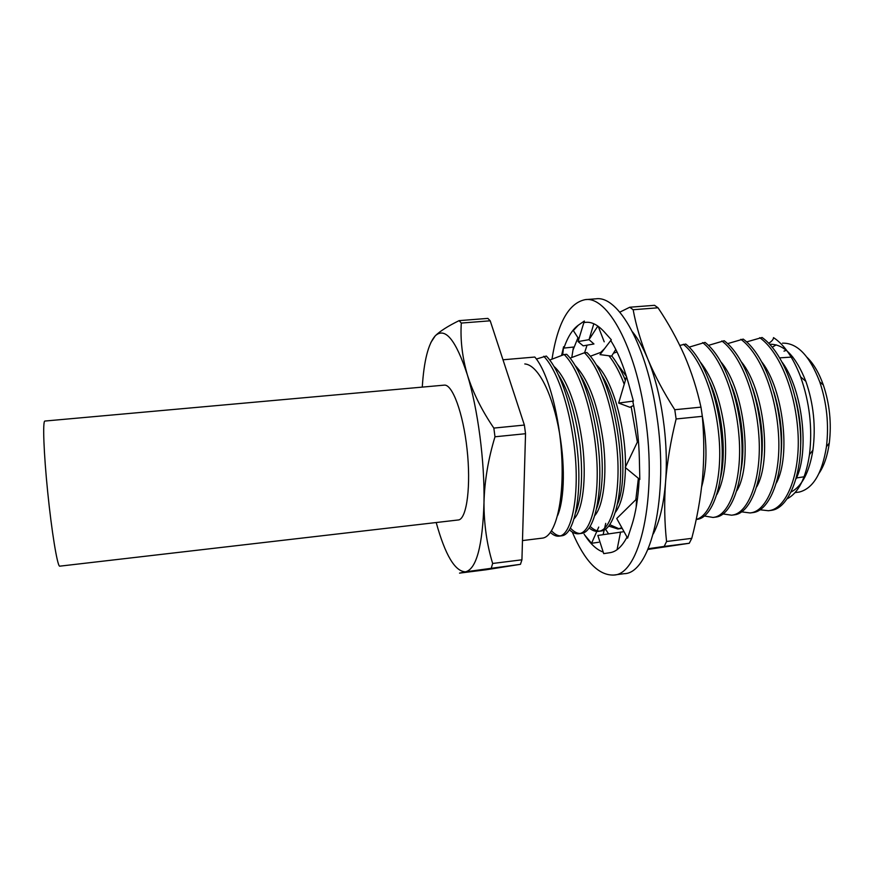 <?xml version="1.0" encoding="UTF-8"?>
<svg xmlns="http://www.w3.org/2000/svg" width="874" height="874" viewBox="0 0 874 874"><rect width="100%" height="100%" fill="white"/><g stroke="black" fill="none" stroke-linecap="round" stroke-linejoin="round"><path stroke-width="1.31" d="M59.585 566.188C57.203 565.161 51.664 531.381 47.709 492.193C43.722 452.994 42.564 420.7 44.88 421.049L444.211 385.139C452.35 383.915 463.144 412.943 467.055 449.181C471.064 485.398 466.956 517.725 458.894 519.899L59.585 566.188M572.273 532.037C584.695 561.152 598.493 575.496 613.679 575.059C639.626 575.005 657.663 498.431 645.22 416.636C635.485 346.421 607.222 296.089 585.34 299.618C568.821 302.939 557.71 322.768 551.997 359.105M613.679 575.059L624.233 573.683C650.693 573.552 669.276 497.088 656.767 415.489C647 345.438 618.289 295.259 595.948 298.821L585.34 299.618M563.184 350.398L562.299 355.194M577.965 337.746L572.962 350.168M571.793 357.455L573.464 347.054L563.894 348.092L563.599 346.749L561.589 355.445M638.359 440.037L625.227 467.459L639.812 479.487L639.386 459.691C638.927 439.862 636.731 420.372 632.798 401.199L633.421 401.079L628.45 383.227C623.501 365.649 617.656 351.523 610.937 340.86L611.308 339.746L604.273 331.901C598.002 325.03 591.916 321.829 586.028 322.309L584.345 322.539L584.356 321.02L578.337 325.183C572.492 329.389 567.685 337.025 563.894 348.092M578.337 325.183L573.333 330.547L578.828 339.068M637.419 499.218L636.589 498.956L616.738 518.5L627.608 538.144L631.705 525.591C635.791 513.016 638.282 497.47 639.178 478.963M624.025 531.665L597.849 535.445L603.716 553.635L610.107 552.663C616.443 551.691 622.08 546.501 627.019 537.073M584.149 534.178L584.739 535.096C590.66 544.218 596.822 549.866 603.202 552.051M584.739 535.096L591.567 543.278L598.657 542.273M562.659 355.052L563.599 346.749M603.126 534.648L604.196 530.015M604.6 528.235L605.726 523.362M598.734 527.077L597.106 530.758M596.811 531.414L591.567 543.278M620.551 532.015L617.066 549.702M636.589 498.956L636.174 507.302M626.33 377.186L618.661 403.067L629.892 407.273L633.639 405.438M618.661 403.067L633.421 401.079M611.308 339.746L600.012 354.615L611.625 356.122L615.777 349.436M604.207 341.8L598.22 326.341M578.053 341.581L589.032 339.669L593.938 343.974L583.187 345.842L578.053 341.581L584.356 321.02M589.032 339.669L593.817 323.762M701.669 411.72L702.325 416.33L676.126 418.974L674.772 409.731L700.959 407.142L701.669 411.72M600.766 352.353L604.535 348.66M629.761 307.233L654.539 305.31L658.046 307.79L633.147 309.735L629.761 307.233L619.819 312.149M666.567 541.498L691.76 538.351L689.269 543.267L664.196 546.425L666.567 541.498C664.469 522.346 664.142 502.561 665.551 482.142C667.212 461.691 670.74 440.627 676.126 418.974M674.772 409.731C663.694 392.426 654.67 375.438 647.689 358.766C640.948 342.084 636.097 325.74 633.147 309.735M700.959 407.142C697.059 389.247 691.553 372.04 684.462 355.521C677.131 339.025 668.326 323.118 658.046 307.79M691.76 538.351C697.026 518.391 700.62 498.256 702.554 477.947C704.247 457.67 704.171 437.131 702.325 416.33M647.962 549.429L689.269 543.267M648.268 548.708L664.196 546.425M605.518 529.207L608.523 533.839M653.315 533.883C659.662 521.505 663.748 504.265 665.551 482.142C668.818 442.036 661.378 391.279 647.689 358.766C643.013 347.513 637.954 338.555 632.525 331.869M584.597 352.757L587.044 345.164M589.895 338.325L597.849 326.068M795.089 492.597L799.328 492.04C813.126 488.468 822.161 473.347 826.443 446.69C829.055 424.622 826.837 403.045 819.779 381.971C809.685 355.707 797.252 342.772 782.503 343.165M791.254 491.942C802.092 486.141 809.313 472.211 812.929 450.154C815.955 426.654 813.596 403.722 805.85 381.337C795.875 356.199 783.858 343.853 769.786 344.28L769.743 344.28M783.989 351.14L786.305 350.321M807.128 357.411C813.628 363.748 819.014 372.914 823.308 384.931C829.666 403.864 831.655 423.245 829.295 443.074C827.536 455.704 824.127 465.787 819.058 473.304M805.107 476.625L796.443 477.958M502.987 359.782L534.812 357.04C548.064 372.28 560.168 416.942 561.916 460.085C563.73 503.293 555.056 535.838 542.951 538.056L522.477 540.58M741.698 511.869L750.1 512.951L753.464 512.514C769.786 510.285 783.049 477.018 781.127 437.098C779.018 394.392 763.046 353.478 743.217 339.101L727.649 343.624M750.1 512.951L751.17 512.787C767.427 510.569 780.624 477.302 778.69 437.361C776.571 394.633 760.62 353.697 740.846 339.309M723.148 513.945L731.636 515.201L734.99 514.753C750.842 512.59 763.592 479.258 761.56 439.185C759.32 396.326 743.599 355.205 724.207 340.74L708.497 345.361M731.636 515.201L732.674 515.037C748.461 512.874 761.145 479.542 759.102 439.447C756.851 396.567 741.152 355.423 721.815 340.947M704.455 516.01L713.042 517.452L716.374 517.015C731.735 514.906 743.982 481.508 741.84 441.294C739.47 398.271 724 356.953 705.045 342.389L689.193 347.131M713.042 517.452L714.036 517.299C729.342 515.201 741.523 481.793 739.36 441.556C736.979 398.511 721.531 357.182 702.641 342.597M696.196 519.495L697.616 519.287C712.496 517.244 724.218 483.781 721.957 443.413C719.455 400.226 704.236 358.722 685.751 344.05L679.797 345.427M609.834 524.717L619.098 528.781M608.796 526.093L617.896 528.999L622.168 528.3M583.34 380.507L583.089 381.643M617.896 528.999L621.829 527.688M590.223 526.487C593.446 529.546 596.581 531.097 599.64 531.13M589.207 527.994C592.386 530.605 595.467 531.731 598.428 531.359L601.673 530.933C613.963 529.196 622.965 495.427 620.103 454.283C616.902 410.267 603.06 367.746 586.946 352.55L584.422 352.768L570.143 358.122M598.428 531.359L599.225 531.228C611.45 529.502 620.387 495.722 617.503 454.556C614.291 410.529 600.471 367.976 584.422 352.768M570.46 528.147C573.737 531.632 576.927 533.413 580.03 533.501M569.455 529.841C572.689 532.812 575.813 534.112 578.806 533.741L582.04 533.315C593.796 531.643 602.219 497.809 599.225 456.512C595.882 412.331 582.324 369.593 566.713 354.298L564.178 354.516L549.746 360.033M578.806 533.741L579.571 533.61C591.261 531.949 599.619 498.114 596.603 456.785C593.249 412.583 579.724 369.822 564.178 354.516M551.538 530.846C554.531 534.08 557.437 535.762 560.267 535.893M550.434 532.485C553.417 535.259 556.29 536.483 559.043 536.144L562.255 535.718C573.464 534.112 581.308 500.212 578.173 458.752C574.688 414.407 561.425 371.45 546.326 356.046L536.396 359.028M559.043 536.144L559.764 536.013C570.908 534.429 578.675 500.518 575.529 459.036C572.033 414.669 558.803 371.69 543.759 356.264M760.107 509.793L768.432 510.733L771.808 510.285C788.599 508.002 802.343 474.801 800.54 435.034C798.563 392.481 782.339 351.752 762.073 337.484L746.658 341.898M768.432 510.733L769.524 510.569C786.261 508.286 799.939 475.085 798.126 435.285C796.127 392.721 779.936 351.971 759.725 337.681M430.816 342.586L435.296 335.769C445.172 326.854 455.846 339.866 467.35 374.826C472.998 392.732 481.836 410.485 493.843 428.085L524.378 425.059L490.216 320.802L461.308 323.063C460.216 339.691 462.226 356.942 467.35 374.826C477.838 408.759 484.764 461.406 483.988 502.594C483.956 524.149 486.84 544.436 492.652 563.468L521.931 559.808L525.536 433.712L494.99 436.782C488.216 459.068 484.557 480.995 483.988 502.594C482.601 545.922 476.45 568.996 465.547 571.825L459.538 573.125L486.163 569.761L520.456 564.32L465.547 571.825C455.026 571.563 445.248 555.154 436.224 522.619M422.273 387.116C423.934 360.864 428.271 343.755 435.296 335.769C440.179 331.06 448.111 326.013 459.112 320.638L487.867 318.398L490.216 320.802M521.931 559.808L520.456 564.32M524.378 425.059L525.536 433.712M491.319 567.991L492.652 563.468M494.99 436.782L493.843 428.085M461.308 323.063L459.112 320.638M800.617 446.199C801.447 430.642 799.688 414.527 795.362 397.867M796.083 478.799C809.695 451.705 802.605 389.848 782.263 362.349M776.44 482.885C790.97 455.857 783.388 389.738 762.008 362.207M768.781 343.274C771.928 341.199 773.501 339.309 773.512 337.615C784.262 344.706 793.286 357.783 800.595 376.847C809.652 402.455 812.612 428.38 809.477 454.611C805.861 478.089 798.508 492.761 787.43 498.639M602.077 351.894L590.376 356.231M617.011 351.927L613.417 353.249M634.131 408.016L633.497 405.503M625.369 380.398C621.392 370.489 616.847 362.328 611.756 355.926M635.824 499.709L638.381 478.307M637.365 442.113L631.148 406.65M624.233 384.265C619.83 372.488 614.739 362.994 608.949 355.773M696.228 519.353C710.846 516.086 721.88 482.339 719.378 442.277C716.593 399.418 701.56 358.832 683.326 344.258M780.93 455.627C782.973 435.394 780.635 414.221 773.916 392.109M756.698 486.862C772.081 460.095 764.018 389.618 741.655 362.197M760.97 463.777C764.28 439.666 761.462 414.396 752.536 387.969M736.848 490.74C753.006 464.422 744.484 389.487 721.203 362.295M740.846 470.944C745.609 447.652 741.884 410.572 731.145 384.779M716.899 494.52C724.721 479.181 727.277 457.441 724.546 429.287C720.515 400.008 712.55 377.743 700.653 362.502M720.591 477.412C726.644 452.557 722.186 409.622 709.743 382.244M701.636 486.796C707.197 467.699 707.405 444.014 702.248 415.751M626.003 375.853L617.514 364.272M625.533 379.851L623.73 376.497M582.991 379.851L582.718 380.714M615.547 512.109C621.676 503.752 624.976 488.927 625.456 467.645M625.467 466.956C626.079 428.249 612.587 379.294 596.472 364.939M617.623 503.806C629.061 477.619 620.901 405.285 602.11 375.853M594.943 515.398C603.366 505.565 607.299 475.806 603.366 442.637C598.166 405.525 588.814 379.873 575.332 365.693M596.724 508.307C602.306 493.154 603.683 471.61 600.875 443.686C596.986 414.429 590.169 391.672 580.412 375.405M574.24 518.588C582.685 509.913 586.694 479.28 582.608 445.008C577.987 408.879 566.898 377.885 554.094 366.523M575.737 512.612C581.603 497.776 583.056 475.576 580.085 446.002C575.955 415.063 568.799 391.443 558.639 375.143M557.568 515.627C564.604 499.305 565.686 462.859 558.169 425.889C550.795 390.012 537.204 364.797 524.793 363.945M779.75 357.859L792.805 357.007M776.199 344.859L772.288 347.175M823.308 384.931L819.779 381.971M829.295 443.074L826.443 446.69M805.85 381.337L800.595 376.847M812.929 450.154L809.477 454.611"/></g></svg>
